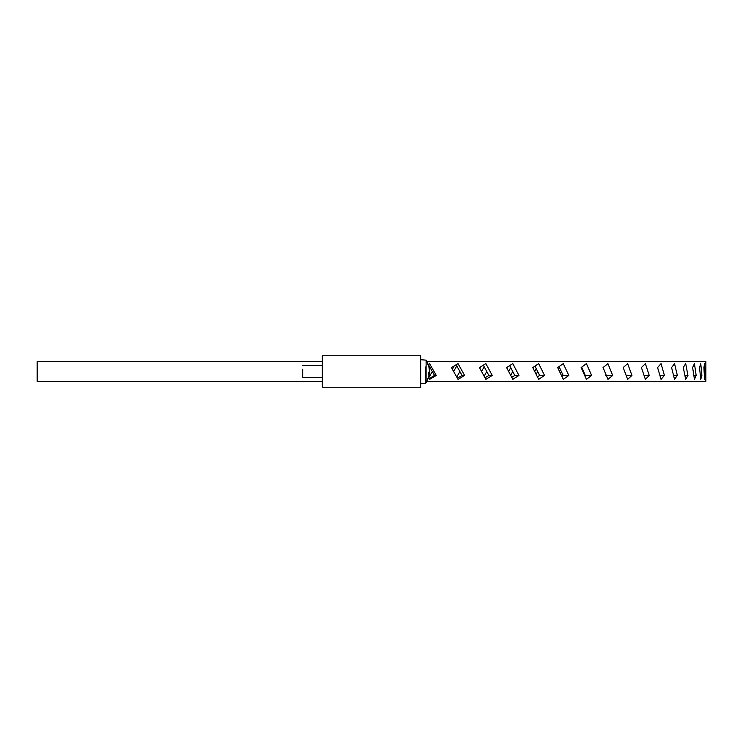 <?xml version="1.0" encoding="UTF-8"?>
<svg xmlns="http://www.w3.org/2000/svg" width="743" height="743" viewBox="0 0 743 743"><rect width="100%" height="100%" fill="white"/><g stroke="black" fill="none" stroke-linecap="round" stroke-linejoin="round"><path stroke-width="1.11" d="M583.236 372.224L583.552 371.5M560.445 373.404L561.337 371.5M536.214 374.453L537.672 371.5M510.72 375.391L512.754 371.5M484.167 376.264L486.749 371.5M480.814 366.717L479.894 368.417M456.759 377.082L459.871 371.5M454.224 365.909L452.366 369.225M428.702 377.862L432.315 371.5M703.918 367.562L704.578 363.633L705.098 375.438L704.578 379.367L703.918 367.562M699.516 367.562L700.77 363.633L701.884 375.438L700.77 379.367L699.516 367.562M692.625 367.562L694.454 363.633L696.154 375.438L694.454 379.367L692.625 367.562M683.291 367.562L685.687 363.633L687.953 375.438L685.687 379.367L683.291 367.562M671.579 367.562L674.523 363.633L677.337 375.438L674.523 379.367L671.579 367.562M657.592 367.562L661.056 363.633L664.4 375.438L661.056 379.367L657.592 367.562M641.423 367.562L645.379 363.633L649.233 375.438L645.379 379.367L641.423 367.562M623.191 367.562L627.631 363.633L631.949 375.438L627.631 379.367L623.191 367.562M603.056 367.562L607.923 363.633L612.687 375.438L607.923 379.367L603.056 367.562M581.156 367.562L586.413 363.633L591.586 375.438L586.413 379.367L581.156 367.562M557.659 367.562L563.278 363.633L568.813 375.438L563.278 379.367L557.659 367.562M532.74 367.562L538.675 363.633L544.545 375.438L538.675 379.367L532.74 367.562M506.596 367.562L512.8 363.633L518.948 375.438L512.8 379.367L506.596 367.562M479.43 367.562L485.857 363.633L492.237 375.438L485.857 379.367L479.43 367.562M451.438 367.562L458.032 363.633L464.598 375.438L458.032 379.367L451.438 367.562M428.367 364.33L429.556 363.633L436.252 375.438L429.556 379.367L428.674 377.815M427.086 361.665L705.85 361.665L705.85 381.335L427.086 381.335M322.332 381.335L37.15 381.335L37.15 361.665L322.332 361.665M704.578 363.633L705.85 363.633L705.822 371.5M583.236 370.776L582.921 371.5M560.445 369.596L559.535 371.5M536.214 368.547L534.728 371.5M510.72 367.609L508.676 371.5M484.167 366.736L481.575 371.5M456.759 365.918L453.639 371.5M581.667 367.191L585.27 375.438L584.825 375.772M559.033 366.605L563.175 375.438L561.857 376.376M534.979 366.085L539.622 375.438L537.44 376.905M509.679 365.612L514.788 375.438L511.76 377.379M483.331 365.184L488.866 375.438L485.012 377.815M456.128 364.776L462.053 375.438L457.4 378.224M428.581 364.915L434.553 375.438L429.129 378.614M436.252 375.438L434.553 375.438M464.598 375.438L462.053 375.438M492.237 375.438L488.866 375.438M518.948 375.438L514.788 375.438M544.545 375.438L539.622 375.438M568.813 375.438L563.175 375.438M591.586 375.438L585.27 375.438M612.687 375.438L605.731 375.438M631.949 375.438L626.163 375.438M649.233 375.438L644.079 375.438M664.4 375.438L659.914 375.438M677.337 375.438L673.557 375.438M687.953 375.438L684.907 375.438M696.154 375.438L693.86 375.438M701.884 375.438L700.37 375.438M705.098 375.438L704.373 375.438M705.85 379.367L704.578 379.367M322.332 371.5L322.332 355.767L420.668 355.767L420.668 387.233L322.332 387.233L322.332 371.5M420.668 359.696L426.111 360.151L426.111 381.995M302.661 369.243L302.661 377.398L322.332 377.398M425.247 366.996L425.247 383.304L426.111 382.849L429.491 374.463L429.491 373.794L428.702 375.113L428.702 372.531L429.491 371.212L428.702 365.342L429.37 367.841L426.111 360.151M429.426 369.206L429.305 368.547M429.426 373.794L429.37 371.5M429.491 373.395L428.739 373.339M429.491 373.794L428.748 373.775M426.111 361.005L428.748 365.862M420.668 383.304L425.247 383.304M302.661 365.602L322.332 365.602"/></g></svg>

